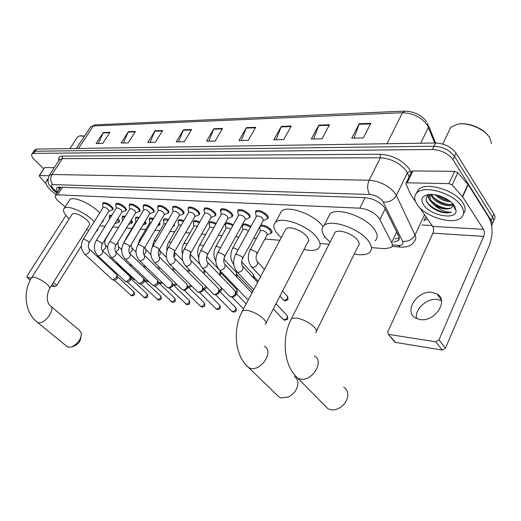 <?xml version="1.0" encoding="UTF-8"?>
<svg xmlns="http://www.w3.org/2000/svg" width="521" height="521" viewBox="0 0 521 521"><rect width="100%" height="100%" fill="white"/><g stroke="black" fill="none" stroke-linecap="round" stroke-linejoin="round"><path stroke-width="0.78" d="M260.702 225.176C264.167 224.916 267.586 226.388 270.953 229.598C272.164 231.057 272.385 232.158 271.617 232.887L271.024 233.206M189.39 226.068L188.784 227.11M174.242 224.219L174.17 225.867L173.61 226.14M159.491 222.656L159.778 224.825L159.218 225.092M145.177 221.243L145.847 223.822L145.294 224.076M131.312 219.927L132.347 222.845L131.8 223.092M117.87 218.696L118.085 218.905C119.439 220.298 119.837 221.295 119.27 221.894L118.729 222.141M237.648 211.519L238.045 210.028C241.164 208.967 244.811 210.315 248.992 214.079C250.275 215.609 250.523 216.762 249.735 217.524L249.123 217.856M220.494 210.536L220.865 209.116C223.848 208.1 227.403 209.435 231.513 213.109C232.815 214.632 233.089 215.772 232.327 216.521L231.715 216.847M204.291 208.231C207.15 207.273 210.608 208.582 214.659 212.171C215.981 213.695 216.267 214.821 215.531 215.551L214.926 215.87M188.296 207.384C191.038 206.472 194.405 207.762 198.397 211.272C199.732 212.783 200.044 213.897 199.328 214.619L198.729 214.926M255.446 212.548L255.863 210.979C259.126 209.859 262.884 211.226 267.13 215.082C268.393 216.625 268.615 217.785 267.801 218.566L267.182 218.905M172.842 206.563C175.479 205.691 178.762 206.974 182.689 210.399C184.043 211.904 184.369 213.011 183.679 213.714L183.086 214.007M157.909 205.775C160.442 204.942 163.646 206.205 167.515 209.559C168.882 211.057 169.227 212.145 168.557 212.835L167.97 213.128M143.47 205.013C145.906 204.219 149.032 205.463 152.848 208.745C154.229 210.23 154.587 211.311 153.936 211.988L153.356 212.268M129.501 204.271C131.846 203.516 134.893 204.746 138.658 207.957C140.051 209.435 140.429 210.51 139.797 211.168L139.224 211.441M115.981 203.561C118.234 202.838 121.217 204.05 124.929 207.195C126.329 208.667 126.72 209.729 126.115 210.373L125.541 210.64M102.884 202.871C105.053 202.181 107.971 203.379 111.631 206.459C113.037 207.918 113.448 208.967 112.855 209.605L112.295 209.859M371.838 247.631L385.052 248.686L391.173 247.442C392.515 246.29 392.691 244.675 391.681 242.604L378.988 217.902C374.098 212.321 367.696 209.077 359.79 208.179L57.623 194.808L55.636 195.29C54.536 196.717 55.845 199.029 59.557 202.246L65.164 206.87M398.148 234.808L397.445 234.841L397.823 234.15M100.351 225.886L105.073 226.264M113.168 226.915L118.567 227.345M126.421 227.977L132.008 228.426M140.462 229.103L145.789 229.527M154.978 230.262L160.025 230.666M170.002 231.467L174.737 231.845M185.548 232.711L189.95 233.063M201.66 234.001L205.697 234.326M218.358 235.336L221.998 235.629M235.674 236.723L238.885 236.983M253.649 238.162L256.397 238.384M264.876 239.061L279.881 240.266M320.89 243.548L329.051 244.206M242.089 225.788L242.031 225.209M242.525 224.31C244.447 223.431 247.247 224.134 250.933 226.414M225.547 226.094L225.6 223.222C227.202 222.33 229.748 222.884 233.252 224.877M209.331 222.122C210.699 221.301 212.991 221.744 216.189 223.437M193.61 221.054C194.789 220.311 196.827 220.65 199.732 222.076M178.416 220.025C179.432 219.348 181.236 219.608 183.828 220.787M163.724 219.028C164.59 218.423 166.173 218.605 168.472 219.569M149.507 218.071L153.617 218.41M135.74 217.14L139.25 217.309M122.402 216.241L125.346 216.267M109.475 215.368L111.872 215.277M393.746 242.024L398.083 240.676C399.431 239.504 399.614 237.876 398.637 235.811L384.446 207.384C379.575 201.757 373.173 198.521 365.234 197.687L59.029 187.182L57.056 187.69C56.248 188.498 56.555 189.839 57.968 191.715M43.803 168.83L34.673 159.999C31.872 157.186 30.973 155.154 31.989 153.903L33.715 153.376L432.502 149.501C441.346 150.055 448.158 153.434 452.944 159.641L491.095 220.292C492.371 222.369 492.553 224.173 491.655 225.697M432.098 225.56L421.834 224.981M34.536 150.152L36.6 149.11L435.615 142.982C444.446 143.49 451.238 146.857 455.992 153.07L493.849 213.916L492.475 217.094C494.032 219.712 493.947 221.835 492.215 223.47C493.947 221.835 494.032 219.712 492.475 217.094L454.475 156.352L492.475 217.094L491.095 220.292M435.615 142.982L434.058 146.238C442.896 146.772 449.701 150.139 454.475 156.352C449.701 150.139 442.896 146.772 434.058 146.238L35.161 151.246L434.058 146.238L432.502 149.501M33.097 152.275L35.161 151.246L33.097 152.275M59.427 189.481L58.183 187.221M399.249 237.81L395.205 238.944M98.371 143.503L103.236 132.549L96.092 143.555L102.774 143.412L109.938 132.314L103.236 132.549M123.431 142.975L128.355 131.683L121.132 143.021L128.238 142.871L135.473 131.435L128.355 131.683M150.087 142.415L155.063 130.764L147.775 142.461L155.336 142.305L162.643 130.504L155.063 130.764M178.488 141.816L183.522 129.788L176.17 141.862L184.239 141.692L191.611 129.508L183.522 129.788M354.026 138.111L359.23 123.744L351.727 138.156L363.313 137.915L370.815 123.347L359.23 123.744M313.609 138.964L318.793 125.138L311.284 139.009L322.011 138.788L329.519 124.766L318.793 125.138M276.137 139.752L281.294 126.427L273.805 139.804L283.75 139.595L291.246 126.082L281.294 126.427M241.295 140.488L246.42 127.625L238.963 140.54L248.217 140.344L255.687 127.306L246.42 127.625M208.823 141.171L213.903 128.739L206.498 141.224L215.127 141.041L222.552 128.446L213.903 128.739M493.849 213.916C495.393 216.528 495.308 218.657 493.582 220.298M416.526 318.539C414.377 309.35 426.979 297.836 437.399 299.477L441.456 300.656M420.024 319.549C434.781 322.388 449.271 300.278 436.969 293.968L432.111 292.379C417.386 289.982 403.3 311.649 415.608 318.064L420.024 319.549M411.583 171.767L412.912 170.94L407.201 182.799L448.965 183.626L454.631 171.324L457.777 172.705L468.184 184.597L488.744 217.25C492.912 225.476 493.14 234.795 489.414 245.215L445.429 348.197L442.179 350.047L435.706 341.789L438.982 339.913L483.69 236.371C484.634 233.734 484.576 231.389 483.514 229.325L462.655 196.873L452.13 185.027L448.965 183.626M412.912 170.94L454.631 171.324M419.464 207.345L432.684 226.414C433.791 228.387 433.863 230.64 432.912 233.161L387.748 331.949L388.275 334.208L395.537 342.408L442.179 350.047M395.537 342.408L394.273 341.411M388.887 334.417L435.706 341.789M407.201 182.799L406.126 183.099L405.983 184.063L410.952 195.023L415.576 201.744M458.389 124.102C467.819 122.116 482.837 127.951 488.32 135.831M448.34 132.36L450.717 127.332L457.484 124.219C468.034 121.947 485.084 129.195 489.857 138.065L491.544 143.568M417.158 204.538C413.895 199.641 413.869 195.675 417.074 192.627C424.608 184.74 454.032 193.552 461.495 206.257C464.439 211.044 464.348 214.86 461.222 217.706C453.153 225.469 424.967 216.821 417.158 204.538M416.279 193.415L418.584 189.429C426.145 181.497 455.536 190.25 462.967 202.975C465.585 207.208 465.794 210.731 463.579 213.545M451.284 207.964L447.038 208.752C439.932 207.99 434.39 204.942 430.418 199.608L429.727 194.45C426.321 195.876 425.325 198.28 426.738 201.666L427.207 202.558C430.17 206.98 434.963 210.21 441.6 212.236C445.52 213.122 448.763 213.102 451.342 212.177C445.898 212.47 440.297 210.184 434.547 205.333C441.228 209.097 446.81 209.976 451.284 207.964L453.179 205.593L453.062 204.004M454.625 205.99L456.142 210.959C455.797 220.487 430.131 215.394 423.593 204.786C420.454 199.647 421.776 196.293 427.559 194.724C435.517 192.822 450.326 198.95 454.625 205.99M431.655 194.431L432.261 195.649C436.181 200.956 441.671 203.991 448.75 204.76L453.049 203.985M430.88 194.418L431.798 196.638C435.393 203.359 449.486 208.087 453.166 204.61L453.413 204.395M437.08 195.193C440.792 198.254 444.849 200.084 449.265 200.683M435.23 194.815C439.77 199.217 444.934 201.542 450.711 201.79M429.916 194.437C428.555 196.176 428.568 198.227 429.955 200.598L434.547 205.333M430.535 194.418L431.173 195.368M427.533 195.74L429.297 199.256M439.144 206.72L440.03 207.097M436.162 210.139L441.6 212.236M437.822 195.375L448.542 200.181M432.977 196.717C438.213 201.562 444.152 204.219 450.802 204.675M431.062 200.565C436.351 205.495 442.362 208.192 449.095 208.66M454.319 207.658L455.009 207.195M426.224 200.175C428.763 207.547 444.478 214.782 451.342 212.177M324.817 405.566L328.009 408.79L330.216 409.636C333.004 410.255 335.915 409.793 338.956 408.249C344.01 405.338 346.947 401.268 347.761 396.032C348.08 391.968 346.706 389.011 343.652 387.155M316.534 330.952L358.142 246.107C359.698 244.72 359.497 242.708 357.53 240.077C352.951 233.779 338.546 228.849 335.055 232.314L334.026 234.352M330.067 242.193L325.605 237.713C321.483 232.464 320.969 228.387 324.075 225.495C330.809 218.651 359.425 228.4 368.347 240.878C372.118 246.023 372.482 249.93 369.428 252.613C366.283 254.925 361.229 255.388 354.273 253.994M327.937 217.947L330.001 213.923C336.82 206.883 365.338 216.436 374.124 229.006C377.842 234.183 378.161 238.149 375.081 240.917M276.658 394.684L279.295 397.23L281.171 397.946L288.413 396.976C294.091 393.941 297.25 389.545 297.888 383.775C297.94 380.421 296.716 378.005 294.209 376.52M266.068 322.994L307.722 242.232C309.168 240.91 308.849 238.937 306.765 236.319C302.147 230.399 289.025 225.717 285.944 228.823L285.065 230.484M281.255 237.667L277.752 234.17C273.414 228.947 272.685 224.961 275.557 222.206C281.516 216.072 307.566 225.333 316.573 237.042C320.591 242.161 321.177 246.003 318.344 248.556C315.439 250.699 310.653 250.998 303.997 249.448M279.712 214.463L281.477 211.187C287.507 204.87 313.479 213.962 322.362 225.756L323.027 226.609M324.778 236.645L324.003 237.439M66.48 346.068L68.336 347.207L71.384 347.006C77.72 343.997 81.055 339.445 81.393 333.336L79.557 330.451L51.051 306.42M49.788 288.217L89.267 225.215C90.205 224.212 89.436 222.48 86.974 220.031C80.735 214.906 75.871 212.848 72.38 213.864L72.022 214.418M69.182 218.872L68.993 218.696C64.005 213.838 62.422 210.367 64.246 208.296C67.43 204.76 84.389 211.884 92.999 220.474L94.216 221.699M69.104 200.754L69.814 199.66C73.057 196.02 89.977 203.06 98.502 211.695L99.7 212.926M98.195 228.218L97.427 230.588L96.365 231.168M88.739 230.451L86.479 229.663M103.607 219.504L102.806 221.933M80.866 337.269C80.56 341.164 78.424 344.036 74.444 345.898L72.224 346.699M256.26 216.684L256.521 216.208C258.351 215.59 260.461 216.365 262.858 218.527L263.248 220.481L242.793 258.155M255.85 214.32L255.472 212.457L255.844 211.93C258.904 210.881 262.421 212.164 266.407 215.779C267.592 217.224 267.801 218.312 267.045 219.041L263.209 220.559M238.403 215.609L238.651 215.173C240.402 214.587 242.454 215.349 244.811 217.459L245.241 219.393L224.825 256.371M238.006 213.206L237.667 211.467L238.019 210.959C240.943 209.97 244.362 211.233 248.283 214.763C249.487 216.202 249.722 217.277 248.986 217.993L245.202 219.465M248.602 299.315L247.254 299.074L246.576 298.364M247.97 299.301L248.524 299.464M221.197 214.58L221.425 214.177C223.105 213.617 225.098 214.365 227.416 216.43L227.885 218.345L207.527 254.645M220.8 212.138L220.832 210.035C223.633 209.09 226.961 210.334 230.823 213.779C232.04 215.212 232.294 216.28 231.585 216.977L227.846 218.416M207.977 262.753L235.394 291.167L235.258 294.052C234.059 295.948 232.581 296.872 230.816 296.833L229.507 295.961M235.739 292.463L235.857 295.355L232.249 297.244M230.816 296.833L232.646 297.361M204.597 213.584L204.812 213.213C206.42 212.679 208.361 213.421 210.647 215.434L211.148 217.329L190.855 252.978M204.212 211.116L204.258 209.136C206.935 208.237 210.178 209.468 213.975 212.829C215.212 214.255 215.486 215.316 214.795 216L211.109 217.4M191.311 260.865L218.755 288.862L218.599 291.708C217.413 293.57 215.961 294.482 214.261 294.45L213.03 293.642M219.094 290.054L219.23 292.997L215.72 294.866M216.098 294.971L214.261 294.45M188.582 212.627L188.778 212.281C190.321 211.78 192.21 212.509 194.463 214.476L194.997 216.352L174.769 251.376M188.198 210.132L188.25 208.27C190.823 207.417 193.981 208.634 197.726 211.917C198.976 213.336 199.269 214.378 198.599 215.056L194.958 216.423M175.232 259.048L202.695 286.635L202.519 289.455C201.34 291.278 199.921 292.177 198.273 292.144L197.114 291.395M203.021 287.742L203.17 290.725L199.758 292.561M198.273 292.144L200.116 292.665M173.109 211.702L173.291 211.389C174.769 210.907 176.619 211.624 178.833 213.551L179.4 215.407L159.257 249.82M172.738 209.188L172.796 207.436C175.264 206.622 178.345 207.827 182.031 211.038C183.301 212.444 183.607 213.48 182.956 214.138L179.361 215.473M159.719 257.296L187.182 284.486L186.98 287.266C185.808 289.064 184.427 289.943 182.825 289.917L181.738 289.227M187.495 285.508L187.658 288.523L184.336 290.34M184.668 290.431L182.825 289.917M158.156 210.816L158.332 210.523C159.752 210.061 161.549 210.777 163.731 212.653L164.33 214.496L144.271 248.315M157.791 208.276L157.863 206.635C160.234 205.86 163.236 207.039 166.87 210.184C168.146 211.585 168.478 212.614 167.847 213.258L164.291 214.561M144.74 255.609L172.184 282.402L171.963 285.156C170.797 286.921 169.442 287.787 167.899 287.768L166.87 287.123M172.49 283.359L172.659 286.4L169.423 288.191M167.899 287.768L169.735 288.276M143.698 209.956L143.861 209.683C145.229 209.247 146.987 209.95 149.136 211.793L149.761 213.61L129.794 246.863M143.347 207.404L143.418 205.86C145.698 205.118 148.628 206.283 152.21 209.357C153.5 210.758 153.845 211.767 153.233 212.399L149.722 213.675M130.27 253.981L157.674 280.396L157.433 283.118L153.454 285.684L152.49 285.085M157.967 281.281L158.156 284.342L154.998 286.114M155.284 286.192L153.454 285.684M129.709 209.129L129.866 208.875C131.175 208.459 132.894 209.155 135.017 210.953L135.668 212.757L115.792 245.456M129.364 206.563L129.449 205.105C131.637 204.401 134.503 205.554 138.032 208.563C139.335 209.95 139.693 210.953 139.1 211.572L135.629 212.815M116.274 252.405L143.64 278.455L143.373 281.145L139.478 283.671L138.566 283.111M143.92 279.276L144.115 282.349L141.028 284.095M139.478 283.671L141.308 284.173M116.17 208.328L116.313 208.094C117.583 207.697 119.257 208.38 121.347 210.145L122.025 211.93L102.253 244.095M115.838 205.749L115.922 204.382C118.033 203.704 120.826 204.844 124.311 207.788C125.626 209.168 125.997 210.165 125.424 210.771L121.992 211.988M102.741 250.888L130.048 276.573L129.762 279.23L125.945 281.718L125.086 281.197M130.315 277.341L130.725 278.507L130.524 280.422L127.508 282.148M125.945 281.718L127.762 282.219M103.06 207.553L103.197 207.338C104.415 206.961 106.056 207.632 108.114 209.364L108.817 211.129L89.15 242.779M102.735 204.968L102.819 203.678C104.858 203.034 107.593 204.154 111.019 207.045C112.347 208.413 112.731 209.396 112.178 209.989L108.785 211.181M89.638 249.422L116.873 274.749L116.574 277.38L112.829 279.829L112.015 279.341M117.134 275.466L117.564 276.664L117.349 278.559L114.405 280.259M112.829 279.829L114.646 280.324M260.331 231.122L260.572 230.666C262.363 230.087 264.427 230.849 266.785 232.952L267.169 234.795L257.133 253.48M259.907 228.712L259.478 227.423M260.044 226.381C263.125 225.586 266.524 226.889 270.249 230.282L270.874 233.356L267.136 234.86M242.832 229.813L243.06 229.396C244.356 228.836 246.146 229.37 248.419 230.998M241.692 261.894L253.486 274.547L253.239 277.55M242.415 227.377L242.428 225.28C244.212 224.375 246.895 225.033 250.471 227.26M253.812 275.883L254.046 278.416M225.951 228.556L226.166 228.172C227.169 227.657 228.706 228.042 230.783 229.318M223.841 259.145L236.521 272.529L236.378 275.29L235.922 275.987M225.984 228.432L225.261 224.571L225.573 224.121C227.084 223.288 229.494 223.815 232.789 225.704M236.847 273.766L236.794 276.905M209.657 227.345L209.859 226.987L213.747 227.762M220.357 270.966L219.979 273.31L219.185 274.404M209.26 224.857L209.299 223.001C210.582 222.239 212.731 222.649 215.733 224.245M220.461 271.728L220.598 274.626L220.083 275.342M193.916 226.173L194.105 225.847L197.303 226.309M204.558 270.34L203.001 272.822M193.525 223.672L193.571 221.926C194.672 221.23 196.573 221.542 199.276 222.871M204.903 270.692L204.779 272.698L203.919 273.759M178.696 225.046L181.406 224.955M188.954 269.311L187.352 271.246M178.319 222.526L178.377 220.884C179.309 220.253 180.976 220.487 183.379 221.568M189.781 270.145L188.27 272.17M163.985 223.958L166.036 223.691M163.614 221.418L163.679 219.875L168.023 220.331M173.767 268.159L172.21 269.683M173.701 225.137L173.48 226.283L172.861 226.576M174.678 269.064L173.115 270.581M149.748 222.91L151.162 222.519M149.384 220.357L149.455 218.898L153.167 219.165M159.029 266.941L157.55 268.139M159.003 223.483L159.087 225.235L157.609 225.827M159.973 267.872L158.423 268.992M135.961 221.887L136.736 221.471M135.61 219.328L135.688 217.954L138.801 218.058M144.727 265.69L143.353 266.609M144.714 222.018L145.164 224.219L142.871 225.079M145.678 266.615L144.161 267.39M122.272 218.338L122.344 217.042L124.89 217.01M131.793 265.313L130.23 265.71M130.849 264.421L129.586 265.098M130.856 220.676L131.676 223.235L128.622 224.349M109.338 217.381L109.417 216.163L111.416 216.02M117.427 219.413L118.606 222.278L115.284 223.47M118.287 263.978L117.153 264.049M115.382 222.734L105.581 239.263M117.381 263.125L116.222 263.587M44.519 167.749L39.563 175.538L49.007 175.727M44.871 167.58L54.392 167.671M81.367 245.964L56.789 285.345L54.874 286.615L52.224 284.329M51.169 286.009L54.874 286.615M65.933 215.401L27.144 275.896L27.046 277.393L31.377 278.103M45.757 255.57L43.543 259.035M39.563 175.538L39.531 176.404L46.024 183.711M80.534 135.766L84.565 136.072M77.199 137.583L77.759 136.73L79.693 135.857L84.422 136.287M56.092 194.594L50.804 190.328C46.356 185.938 44.93 182.78 46.525 180.859L47.925 180.188M47.391 179.556L48.004 178.664M57.036 193.148L53.741 190.439L51.078 187.267M385.24 208.634L379.972 219.465M60.429 187.234L60.573 187.723M365.026 197.68L359.79 208.179M396.742 231.956L391.681 242.604M62.513 187.3L57.623 194.808M392.372 244.916L398.051 245.352C402.134 245.463 403.645 244.108 402.583 241.295L382.675 201.028C379.399 197.218 375.094 195.049 369.741 194.502L52.914 184.61C50.68 184.805 50.843 186.238 53.396 188.908L57.525 192.392M52.914 184.61C50.316 181.549 49.996 178.182 51.963 174.496L369.128 180.227C379.9 181.204 388.555 185.554 395.081 193.271L396.364 195.447L407.298 172.842L406.054 170.641C399.679 162.858 391.108 158.579 380.363 157.798L62.455 158.625L59.869 159.4L59.361 160.168L59.628 159.263L49.41 175.193L51.963 174.496L62.455 158.625L62.22 156.105L380.213 154.249L380.363 157.798L369.128 180.227C366.986 185.456 367.194 190.211 369.741 194.502M53.149 189.299L54.256 189.67M380.213 154.249C392.333 155.095 401.971 159.908 409.148 168.693L411.173 172.614M427.409 218.8L423.82 220.709M59.016 160.683C57.955 157.772 59.023 156.241 62.22 156.105M452.944 159.641L455.992 153.07M33.715 153.376L36.6 149.11M383.326 202.096C389.089 202.454 393.44 200.24 396.364 195.447L415.029 235.056L424.53 214.645M402.583 241.295C408.132 241.77 412.28 239.693 415.029 235.056C416.24 237.752 415.966 239.875 414.195 241.431C411.857 245.593 407.259 247.468 400.408 247.058L401.359 247.143M424.296 219.686L425.904 216.638M409.109 176.899L407.298 172.842L410.541 171.175M48.902 176L49.41 175.193C45.841 184.024 50.14 185.404 52.452 188.674L57.297 192.744M398.051 245.352L400.408 247.058L392.013 246.407M434.729 142.995L427.292 124.994C421.281 117.205 413.003 113.116 402.466 112.738L404.719 111.097C414.052 111.455 421.391 115.043 426.732 121.855M427.656 123.399L428.444 127.222L420.701 143.21M404.231 111.123L95.506 124.793L90.563 126.955L89.996 127.814M386.927 143.731L402.466 112.738L93.285 126.004L78.534 148.465M213.675 129.208L222.278 128.915M246.192 128.101L255.407 127.795M281.06 126.922L290.965 126.583M318.559 125.652L329.239 125.287M358.995 124.285L370.535 123.894M183.294 130.237L191.337 129.963M154.841 131.201L162.37 130.947M128.133 132.106L135.206 131.865M103.015 132.953L109.671 132.731M432.912 233.161L483.69 236.371M432.684 226.414L483.514 229.325M468.184 184.597L462.655 196.873M438.982 339.913L445.429 348.197M462.44 196.593L467.975 184.31M457.777 172.705L452.13 185.027M315.674 332.704C317.107 331.649 316.735 329.878 314.56 327.396C309.637 322.636 303.632 319.503 296.547 317.992L291.565 318.442L290.718 320.141M314.17 355.869C325.045 360.851 312.02 382.271 299.966 378.969L297.745 378.168L294.476 374.742M265.339 324.414C266.654 323.404 266.166 321.659 263.873 319.178C258.963 314.619 253.291 311.649 246.837 310.255L242.604 310.646L241.881 312.027M264.329 346.354C274.274 350.822 261.542 371.369 250.568 368.34L248.686 367.663L246.003 365M72.38 213.864L31.898 277.276C22.449 291.33 24.813 312.841 37.453 322.356L38.28 322.642C45.08 324.622 56.353 308.139 50.036 305.566C46.493 301.672 46.31 296.045 49.495 288.686C50.296 287.905 49.378 286.342 46.721 283.984C42.162 280.324 37.844 278.025 33.787 277.094L31.898 277.276L31.612 277.726M67.496 346.901L36.45 321.529M276.032 303.678L286.863 315.322C288.015 317.556 287.038 319.054 283.925 319.816L282.851 319.06M284.818 320.259L283.925 319.816M235.433 254.73L236.736 254.059L242.076 256.749L242.552 258.605C241.399 261.145 241.386 263.606 242.512 265.99C244.004 269.044 242.539 271.2 238.117 272.45L236.638 271.434M217.648 252.926L218.866 252.301L224.089 254.938L224.603 256.781C223.496 259.868 223.496 262.278 224.603 264.01C226.016 266.993 224.571 269.11 220.266 270.353L218.885 269.422M200.507 251.194L201.647 250.614L206.765 253.199L207.319 255.023C206.212 258.032 206.225 260.396 207.351 262.109C208.687 265.02 207.26 267.097 203.073 268.335L201.783 267.481M219.432 291.083L235.368 307.351C236.365 309.435 235.42 310.861 232.535 311.623L231.65 311.024M233.434 312.046L232.535 311.623M183.991 249.52L185.059 248.979L190.074 251.519L190.653 253.323C189.553 256.267 189.579 258.579 190.725 260.272C191.989 263.118 190.582 265.156 186.498 266.394L185.287 265.599M203.385 288.816L219.361 304.876C220.311 306.915 219.38 308.315 216.567 309.077L215.727 308.523M217.459 309.5L216.567 309.077M168.055 247.911L169.058 247.41L173.975 249.904L174.587 251.689C173.486 254.561 173.526 256.827 174.691 258.501C175.883 261.281 174.496 263.287 170.517 264.512L169.384 263.782M187.879 286.622L203.887 302.48C204.792 304.479 203.867 305.853 201.119 306.615L200.331 306.101M202.018 307.032L201.119 306.615M152.673 246.361L153.617 245.892L158.436 248.341L159.081 250.113C157.987 252.913 158.032 255.14 159.211 256.788C160.344 259.51 158.97 261.483 155.089 262.701L154.021 262.024M172.887 284.505L188.915 300.161C189.781 302.121 188.869 303.476 186.186 304.231L185.443 303.756M187.078 304.642L186.186 304.231M137.824 244.863L138.71 244.427L143.431 246.837L144.109 248.589C143.014 251.33 143.067 253.512 144.265 255.14C145.333 257.804 143.978 259.745 140.195 260.956L139.192 260.324M158.391 282.46L174.424 297.921C175.245 299.835 174.346 301.171 171.722 301.926L171.025 301.477M172.62 302.336L171.722 301.926M123.47 243.418L124.304 243.014L128.934 245.378L129.644 247.117C128.55 249.793 128.609 251.936 129.82 253.545C130.83 256.156 129.488 258.058 125.795 259.263L124.851 258.683M144.356 280.487L160.396 295.752C161.178 297.628 160.286 298.943 157.72 299.692L157.062 299.275M158.612 300.096L157.72 299.692M109.586 242.024L110.374 241.646L114.926 243.971L115.655 245.691C114.568 248.309 114.633 250.412 115.857 252.008C116.808 254.561 115.486 256.436 111.878 257.628L110.986 257.087M130.771 278.572L146.798 293.649C147.541 295.485 146.661 296.781 144.154 297.53L143.529 297.139M145.046 297.927L144.154 297.53M96.164 240.676L96.906 240.324L101.367 242.61L102.123 244.31C101.041 246.876 101.12 248.947 102.344 250.516C103.249 253.017 101.934 254.86 98.417 256.052L97.57 255.544M117.609 276.723L133.623 291.61C134.327 293.414 133.454 294.684 131.005 295.433L130.413 295.068M131.891 295.83L131.005 295.433M83.165 239.373L83.861 239.041L88.251 241.288L89.026 242.975C87.951 245.489 88.029 247.521 89.267 249.071C90.12 251.526 88.824 253.343 85.379 254.522L84.584 254.046M282.577 290.985L287.13 295.993C288.224 298.142 287.253 299.601 284.212 300.363L283.144 299.621M285.137 300.819L284.212 300.363M249.995 250.204L251.298 249.526L256.475 252.118L256.899 253.916C255.804 256.449 255.791 258.846 256.853 261.106L257.693 262.428L257.231 264.394C255.928 266.426 254.32 267.397 252.411 267.286L251.115 266.303M232.529 248.543L233.747 247.911L238.123 249.813M237.172 274.795L252.815 291.363M215.674 246.941L216.827 246.348L220.507 247.781M220.806 272.796L236.469 289.129C237.381 289.995 237.146 291.128 235.759 292.535M206.655 256.846L206.459 258.344M199.419 245.398L200.494 244.85L203.503 245.886M220.702 286.999C221.666 288.139 221.197 289.409 219.302 290.79M190.25 254.241L190.334 257.25L189.878 257.928M183.711 243.913L184.727 243.398L187.091 244.108M205.899 286.433L203.464 288.894M174.476 251.91L175.023 255.616L173.968 256.938M168.543 242.473L169.494 241.998L171.233 242.441M190.81 285.117L188.166 286.915M188.902 287.325L188.504 287.24M159.406 249.559L160.116 251.063L160.221 254.033L158.658 255.785M153.871 241.086L154.77 240.637L155.909 240.871M176.098 283.691L173.708 284.902L173.005 284.459M174.633 285.326L173.708 284.902M144.942 247.188L145.841 249.579L145.906 252.503L143.881 254.554M139.68 239.745L141.08 239.4M161.797 282.213L159.888 282.968L159.224 282.558M160.813 283.385L159.888 282.968M131.071 244.733L132.021 248.146L132.054 251.024L129.618 253.278M125.945 238.449L126.707 238.058M147.892 280.695L146.492 281.093L145.86 280.708M147.41 281.503L146.492 281.093M117.902 241.985L118.638 249.592L115.831 251.975M134.359 279.139L132.901 278.911M134.418 279.686L133.5 279.276M105.509 238.807L105.457 239.465C104.428 241.913 104.5 243.9 105.678 245.417L105.639 248.204L102.539 250.647M27.209 277.446L30.277 280.057M53.416 282.421L56.789 285.345M271.617 232.887L272.06 232.06M189.051 226.941L189.37 226.388M174.17 225.867L174.476 225.352M159.778 224.825L160.064 224.349M145.847 223.822L146.108 223.372M132.347 222.845L132.601 222.428M119.27 221.894L119.504 221.51M249.735 217.524L250.178 216.723M232.327 216.521L232.737 215.785M215.531 215.551L215.915 214.873M199.328 214.619L199.686 213.988M267.801 218.566L268.276 217.693M183.679 213.714L184.017 213.128M168.557 212.835L168.876 212.301M153.936 211.988L154.236 211.493M139.797 211.168L140.077 210.712M126.115 210.373L126.375 209.95M112.855 209.605L113.103 209.208M58.717 187.182L60.052 188.524M398.656 239.458L399.014 239.452M60.885 187.247L55.636 195.29M31.989 153.903L34.874 149.651M399.262 238.188L398.083 240.676M428.776 126.075L435.497 142.982M76.392 148.498L90.563 126.955L95.043 124.806M441.287 299.796L436.969 293.968M388.275 334.208L394.925 342.199M406.126 183.099L411.831 171.253M442.804 144.063L450.717 127.332M417.074 192.627L418.584 189.429M453.179 205.593L456.142 210.959M427.923 194.659L427.559 194.724M428.972 198.078L428.158 197.4M335.055 232.314L291.565 318.442C281.379 337.452 283.326 365.586 297.745 378.168L328.009 408.79M324.075 225.495L330.001 213.923M285.944 228.823L242.604 310.646C232.451 328.725 234.541 355.674 248.686 367.663L279.295 397.23M275.557 222.206L281.477 211.187M64.246 208.296L69.814 199.66M287.429 315.98C287.866 319.438 288.608 319.204 284.518 320.207L283.378 319.627L273.33 308.92M256.521 216.208L235.674 254.287C232.509 260.969 233.069 266.947 237.368 272.223L253.734 289.63M256.299 216.521L255.472 212.457M255.844 211.93L256.573 210.608M267.481 218.227L268.198 216.905M243.229 266.759L257.628 282.278M270.008 315.355L269.396 316.547M238.651 215.173L217.869 252.516C214.717 259.087 215.284 264.961 219.562 270.139L247.254 299.074M238.442 215.466L237.667 211.467M238.019 210.959L238.742 209.67M249.396 217.244L250.113 215.948M225.267 264.72L251.969 292.958M221.425 214.177L200.715 250.816C197.583 257.27 198.149 263.04 202.409 268.133L230.139 296.612M221.23 214.457L220.5 210.51M220.832 210.035L221.549 208.765M243.528 308.894L232.19 297.231M231.969 216.287L232.679 215.017M246.159 303.925L236.052 293.44M235.831 307.852C236.983 310.757 236.091 312.144 233.141 311.994L232.079 311.467L215.661 294.847M204.812 213.213L184.187 249.175C181.067 255.518 181.634 261.197 185.88 266.205L213.623 294.241M204.629 213.48L203.939 209.592M204.258 209.136L204.968 207.899M215.16 215.362L215.863 214.124M219.797 305.332C220.969 308.204 220.096 309.572 217.166 309.441L216.137 308.927L199.706 292.548M188.778 212.281L168.237 247.592C165.144 253.831 165.704 259.412 169.931 264.336L197.674 291.949M188.602 212.535L187.957 208.7M188.25 208.27L188.96 207.058M198.937 214.463L199.641 213.252M204.291 302.903C205.482 305.755 204.629 307.11 201.725 306.98L200.715 306.472L184.278 290.327M173.291 211.389L152.848 246.068C149.768 252.203 150.335 257.693 154.535 262.538L182.259 289.735M173.128 211.624L172.516 207.846M172.796 207.436L173.5 206.251M183.275 213.597L183.972 212.405M189.299 300.552C190.51 303.372 189.67 304.72 186.785 304.59L169.371 288.178M158.332 210.523L137.98 244.59C134.926 250.627 135.486 256.032 139.667 260.8L167.358 287.592M158.176 210.751L157.596 207.019M157.863 206.635L158.56 205.469M168.14 212.757L168.83 211.591M174.782 298.279C176 301.086 175.18 302.421 172.327 302.278L154.945 286.094M143.861 209.683L123.62 243.17C120.579 249.11 121.146 254.424 125.3 259.119L152.946 285.521M143.711 209.904L143.171 206.225M143.418 205.86L144.109 204.714M153.513 211.936L154.196 210.797M160.728 296.084C161.959 298.846 161.158 300.168 158.319 300.044L140.983 284.082M129.866 208.875L109.729 241.796C106.505 246.036 107.072 251.265 111.409 257.491L138.996 283.515M129.722 209.084L129.208 205.456M129.449 205.105L130.133 203.991M139.361 211.142L140.038 210.022M147.117 293.955C148.355 296.696 147.573 297.999 144.753 297.875L127.456 282.135M116.313 208.094L96.294 240.461C93.298 246.218 93.858 251.369 97.968 255.922L125.489 281.574M116.183 208.289L115.695 204.714M115.922 204.382L116.6 203.288M125.665 210.373L126.336 209.273M133.917 291.897C135.284 294.443 134.509 295.739 131.605 295.778L114.359 280.246M103.197 207.338L83.288 239.178C80.312 244.844 80.872 249.917 84.962 254.398L112.399 279.692M103.067 207.527L102.604 203.998M102.819 203.678L103.49 202.604M112.406 209.624L113.07 208.55M287.67 296.631C288.093 300.089 288.738 299.77 284.85 300.773L283.652 300.174L279.927 296.123M260.572 230.666L250.23 249.767C247.208 256.195 247.735 261.965 251.812 267.071L260.611 276.644M257.543 261.861L264.427 269.448M260.363 230.959L259.595 227.208M271.291 232.587L271.975 231.304M243.06 229.396L232.744 248.139C229.872 254.033 230.21 259.51 233.773 264.557M242.864 229.676L242.102 225.756M242.428 225.28L243.125 224.03M258.175 281.242L254.118 276.859M226.166 228.172L215.883 246.57C213.33 251.519 213.323 256.417 215.857 261.268M225.573 224.121L226.264 222.89M236.912 289.617C237.504 292.125 237.218 293.395 236.052 293.434M209.859 226.987L199.608 245.052C197.407 249.116 197.107 253.369 198.709 257.791M206.713 256.619L218.455 268.882M209.683 227.234L209.006 223.424M209.299 223.001L209.983 221.796M221.119 287.449C222.05 289.702 221.607 291.031 219.784 291.441M194.105 225.847L183.893 243.594C182.057 246.85 181.555 250.399 182.383 254.228M190.679 254.723L199.686 263.991M193.936 226.081L193.298 222.324M193.571 221.926L194.255 220.741M206.355 286.895C206.55 288.133 205.756 288.966 203.965 289.402M178.879 224.746L168.14 243.255L167.013 246.856L166.876 250.712M175.375 253.095L182.624 260.435M178.723 224.968L178.117 221.262M178.377 220.884L179.055 219.725M191.422 285.729C191.598 286.504 190.66 287.019 188.615 287.279L188.517 287.253M164.148 223.678L154.034 240.813L152.145 247.41M160.585 251.532L166.414 257.354M164.004 223.893L163.431 220.233M163.679 219.875L164.349 218.742M173.76 225.801L174.424 224.668M176.788 284.368C176.84 284.824 176.026 285.13 174.346 285.28L172.764 284.225M149.905 222.643L139.83 239.491L138.091 244.414M146.284 250.015L150.908 254.574M149.761 222.851L149.221 219.243M149.455 218.898L150.12 217.785M159.354 224.785L160.012 223.678M162.5 282.89L160.527 283.339L158 281.379M136.105 221.646L126.089 238.214L124.721 241.347M132.438 248.55L136.014 252.027M135.974 221.842L135.46 218.286M145.411 223.802L146.062 222.714M148.557 281.327L147.13 281.464L146.147 280.982L143.809 278.748M119.035 247.136L121.673 249.67M122.604 220.748L122.135 217.355M122.344 217.042L123.002 215.974M131.911 222.851L132.555 221.783M134.926 279.673L133.174 279.171L117.121 264.043M106.043 245.769L107.847 247.475M109.56 219.022L109.215 216.456M109.417 216.163L110.068 215.114M117.401 264.121L116.528 263.873M118.821 221.92L119.465 220.878M27.046 277.393L30.244 280.116M39.27 175.623L44.578 167.664M69.918 148.602L77.759 136.73M46.525 180.859L47.945 178.716"/></g></svg>
